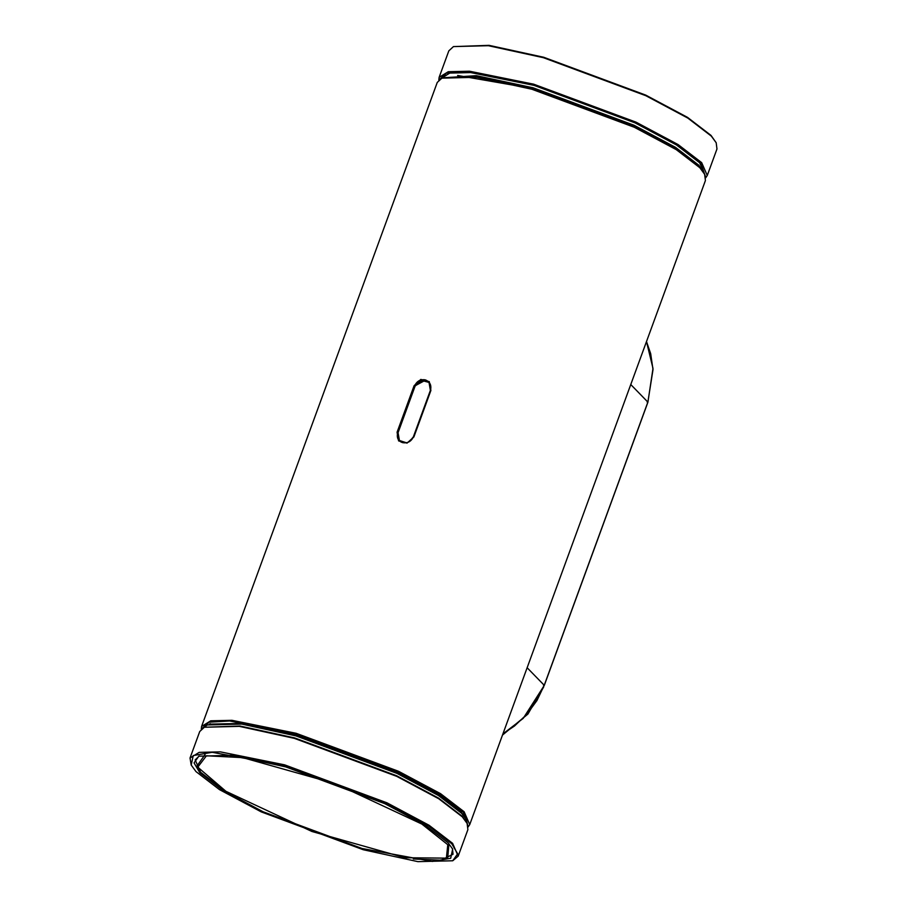 <?xml version="1.0" encoding="UTF-8"?>
<svg xmlns="http://www.w3.org/2000/svg" width="907" height="907" viewBox="0 0 907 907"><rect width="100%" height="100%" fill="white"/><g stroke="black" fill="none" stroke-linecap="round" stroke-linejoin="round"><path stroke-width="1.36" d="M543.678 686.996L527.919 714.058L502.489 735.078M429.011 382.108L425.632 380.101L414.771 385.963L397.742 432.492L399.148 440.632M399.454 440.632L398.06 432.673L415.089 386.155L421.438 380.407L428.988 382.403M409.42 441.63L413.354 436.891L430.383 390.373L429.022 382.448L421.313 380.271L414.964 386.019L397.935 432.548L399.295 440.462L406.427 442.763M707.267 175.482L716.972 148.986L716.19 142.75L711.371 136.163L687.801 118.069L645.795 95.689L543.372 57.685L488.397 45.701L453.443 46.597L448.818 50.86L439.113 77.356L448.262 71.71L469.497 71.211L533.667 84.181L636.102 122.184L678.107 144.576L701.678 162.659L707.267 175.482L705.725 177.783M716.19 142.75L710.997 135.392L687.54 117.388L645.727 95.099L543.769 57.277L489.066 45.35L453.443 46.597M438.818 80.111L439.113 77.356M439.181 79.782L446.505 73.093L467.241 71.88L533.633 84.986L635.58 122.808L677.404 145.097L700.862 163.101L705.657 177.296M442.627 77.832L476.322 75.666L533.112 87.798L634.118 125.279L675.545 147.353L698.787 165.199L704.286 173.577M457.616 75.474L533.067 88.603L633.608 125.903L674.842 147.875L699.626 167.512M705.158 175.505L699.671 162.772L676.429 144.927L635.002 122.853L533.996 85.371L470.71 72.583L449.77 73.082L440.711 78.739M424.102 379.659L414.567 386.201L397.357 433.274M413.875 436.959L407.039 443.115L398.592 440.904L397.073 432.231L414.102 385.702L420.814 379.421L429.26 381.62L430.904 390.441L413.875 436.959M425.451 379.908C429.997 381.824 431.675 385.294 430.474 390.316L413.445 436.834C411.143 441.596 407.504 443.523 402.504 442.616C392.005 438.931 400.338 426.494 402.685 418.558L414.658 385.849C416.903 381.042 420.508 379.058 425.451 379.908M201.275 729.217L201.581 726.462L210.73 720.816L231.965 720.317L296.135 733.287L398.558 771.29L440.564 793.67L464.135 811.765L469.735 824.588L468.182 826.889M469.735 824.588L705.419 180.538L704.637 174.303L699.83 167.716L676.259 149.632L634.242 127.241L531.819 89.237L476.855 77.265L441.89 78.149L437.265 82.412L201.581 726.462M441.89 78.149L477.513 76.902L532.228 88.829L634.174 126.651L675.998 148.941L699.456 166.945L704.637 174.303M201.649 728.888L208.973 722.199L229.698 720.986L296.09 734.092L398.048 771.914L439.861 794.203L463.318 812.207L468.114 826.402M464.826 816.844L465.098 817.411M465.348 817.819L460.688 811.459L437.707 793.829L396.756 772.004L296.906 734.953L244.187 723.389L209.302 724.115M209.744 723.967L210.322 723.718M222.498 789.169L200.572 772.231L195.186 759.896L199.234 755.985M285.705 766.88L232.6 755.304L198.814 756.166L194.053 762.9L199.755 772.662L222.521 790.144L263.109 811.776L362.074 848.499L432.333 861.446L450.688 858.283L452.672 849.065L448.024 842.705L425.247 825.223L384.659 803.591L285.705 766.88M191.207 765.054L190.028 758.014L199.177 752.368L220.412 751.869L284.583 764.839L387.017 802.842L429.022 825.234L452.593 843.317L458.182 856.14L452.74 860.766L417.934 861.65L363.231 849.723L261.273 811.901L219.46 789.612L196.003 771.608L191.207 765.054L193.248 755.554L212.159 752.3L284.549 765.644L386.495 803.466L428.319 825.755L451.777 843.759L457.65 853.827L452.74 860.766M458.182 856.14L467.887 829.644L467.105 823.409L462.287 816.822L438.716 798.727L396.71 776.347L294.287 738.343L239.312 726.36L204.347 727.255L199.733 731.518L190.028 758.014M467.105 823.409L461.912 816.051L438.455 798.047L396.642 775.757L294.684 737.935L239.97 726.008L204.347 727.255M467.468 824.225L466.368 819.781L461.618 813.284L438.376 795.45L396.949 773.365L295.943 735.894L241.738 724.081L207.25 724.954L203.542 727.641M466.368 819.781L461.244 812.513L438.115 794.759L396.881 772.775L296.34 735.486L242.396 723.729L207.25 724.954M452.468 848.657L453.035 854.258L441.108 860.187L413.275 858.974M197.771 767.163L206.433 755.78L242.781 757.64L335.805 783.863L421.857 824.055L447.786 844.712L446.369 858.135L404.998 857.739L311.963 831.504L225.922 791.312L197.771 767.163L197.114 765.825L205.084 754.499M448.954 843.737L447.741 857.534L446.369 858.135M502.966 733.774L514.484 726.008L526.876 714.297L536.967 700.51L544.234 685.284L527.137 667.733M630.773 384.545L647.87 402.096L653.006 369.614L650.682 353.696L646.498 341.565L652.995 368.412L647.915 402.198L544.291 685.386L523.214 718.367L502.92 733.922M647.87 402.096L647.19 402.152L647.87 402.096L544.234 685.284L543.554 685.341L544.234 685.284"/></g></svg>
